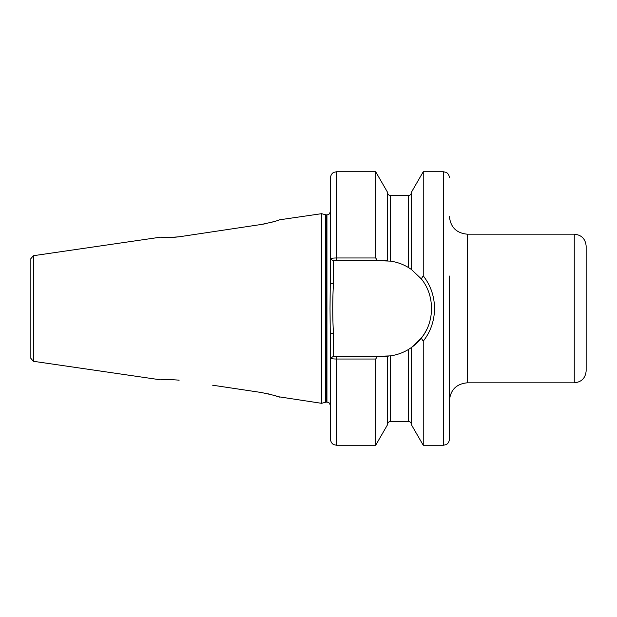 <?xml version="1.0" encoding="UTF-8"?>
<svg xmlns="http://www.w3.org/2000/svg" width="617" height="617" viewBox="0 0 617 617"><rect width="100%" height="100%" fill="white"/><g stroke="black" fill="none" stroke-linecap="round" stroke-linejoin="round"><path stroke-width="0.93" d="M336.442 171.757L333.828 172.359C333.866 172.282 330.92 173.431 330.496 177.704L330.496 258.87C330.751 258.33 332.733 258.029 336.442 257.968L336.442 171.757L375.684 171.757L375.684 257.968L377.465 260.636L390.546 261.13C396.947 262.071 402.893 264.192 408.385 267.493L411.354 269.428L421.288 278.861L423.247 275.838C430.627 285.324 434.399 296.206 434.545 308.5C434.383 320.84 430.62 331.722 423.247 341.162L423.247 445.243L443.461 445.243L446.076 444.641C445.998 444.764 449.029 443.507 449.407 439.296L449.407 340.954M30.85 351.605L30.85 308.5L30.85 358.346L33.395 361.292L33.395 255.708L30.85 258.654L30.85 308.5L30.85 265.395M586.15 246.075L586.15 370.925C585.448 378.152 581.484 382.116 574.257 382.818L574.257 234.182C581.484 234.884 585.448 238.848 586.15 246.075M449.407 276.046L449.407 439.296M423.247 341.162L421.288 338.139L411.354 347.572L408.385 349.507C402.94 352.793 396.993 354.906 390.546 355.87L377.465 356.364L375.684 359.032L336.442 359.032C332.74 358.971 330.758 358.67 330.496 358.13L330.026 308.5L330.496 258.87L332.941 260.636L336.442 260.636L336.442 257.968L375.684 257.968M325.568 214.755L326.486 214.87L326.486 402.13L325.568 402.245L325.568 214.755L321.58 213.683L321.58 403.317L277.851 396.638M261.307 224.465L264.647 223.894M271.31 222.359L273.902 221.619M261.246 224.48C272.105 222.205 278.105 220.662 279.239 219.86C278.128 220.655 272.128 222.197 261.246 224.48L179.192 236.789C168.294 237.638 162.294 237.73 161.199 237.075C162.271 237.73 168.271 237.638 179.192 236.789L261.246 224.48M169.575 237.553L172.266 237.483M172.405 237.476L179.185 236.797M423.894 276.678L423.247 275.838L423.247 171.757L443.461 171.757L443.461 445.243M333.473 260.636L333.473 283.55C332.494 300.163 332.494 316.799 333.473 333.45L333.473 356.364L330.496 358.13L330.496 439.296C330.874 443.507 333.905 444.764 333.828 444.641L336.442 445.243L375.684 445.243L375.684 359.032M383.712 260.636L387.576 260.798L387.576 192.35L375.684 171.757M411.354 347.572L411.354 424.65L423.247 445.243M388.394 356.132A47.864 47.864 0 0 1 383.712 356.364L387.576 356.202L387.576 424.65L375.684 445.243M423.247 171.757L411.354 192.35L411.354 269.428M212.634 385.209L261.215 392.489C272.128 394.78 278.151 396.33 279.293 397.147C278.182 396.338 272.151 394.787 261.215 392.489M277.75 396.608L276.192 396.083M276.092 396.052L273.933 395.374M271.141 394.579L268.117 393.816M179.161 380.165C168.21 379.332 162.178 379.247 161.083 379.91C162.163 379.247 168.186 379.332 179.161 380.165M377.465 260.636L336.442 260.636M332.941 356.364L377.465 356.364M333.473 356.364L336.442 356.364L336.442 445.243M411.092 347.757A47.864 47.864 0 0 0 426.779 329.362M421.288 338.139C434.869 321.696 434.939 295.42 421.288 278.861M330.496 333.45L333.473 333.45M330.496 283.55L333.473 283.55M574.257 234.182L467.239 234.182L467.239 382.818C456.41 383.874 450.464 389.821 449.407 400.657M326.486 214.87L326.933 214.87L326.933 402.13C327.627 402.747 328.553 400.626 330.496 405.693M387.576 192.566C387.754 194.37 388.741 195.358 390.546 195.535L390.546 261.13M390.546 195.535L408.385 195.535L408.385 267.493M390.546 355.87L390.546 421.465C388.741 421.642 387.754 422.63 387.576 424.434M408.385 349.507L408.385 421.465C410.189 421.642 411.177 422.63 411.354 424.434M443.461 171.757L446.076 172.359C445.998 172.236 449.029 173.493 449.407 177.704M33.395 255.708L161.199 237.075M279.239 219.86L321.58 213.683M408.385 195.535C410.189 195.358 411.177 194.37 411.354 192.566M390.546 421.465L408.385 421.465M33.395 361.292L161.083 379.91M325.568 402.245L321.58 403.317M326.486 402.13L326.933 402.13M326.933 214.87C327.627 214.253 328.553 216.374 330.496 211.307M467.239 382.818L574.257 382.818M467.239 234.182C456.41 233.126 450.464 227.179 449.407 216.343"/></g></svg>
